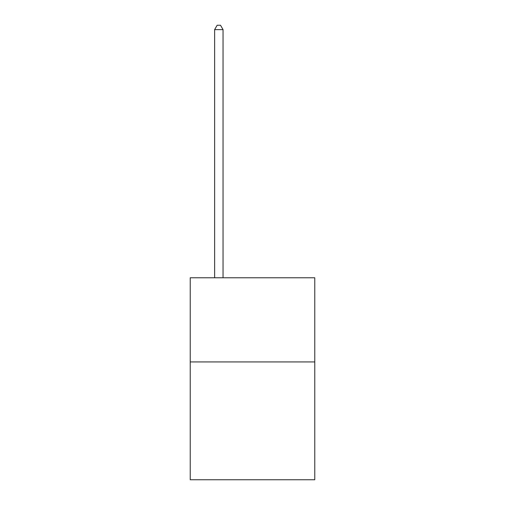 <?xml version="1.0" encoding="UTF-8"?>
<svg xmlns="http://www.w3.org/2000/svg" width="505" height="505" viewBox="0 0 505 505"><rect width="100%" height="100%" fill="white"/><g stroke="black" fill="none" stroke-linecap="round" stroke-linejoin="round"><path stroke-width="0.76" d="M314.773 361.933L314.773 479.75L190.227 479.75L190.227 277.782L314.773 277.782L314.773 361.933L190.227 361.933M223.046 277.782L223.046 29.625L214.631 29.625L214.631 277.782M214.631 29.625L217.156 25.25L220.521 25.25L223.046 29.625"/></g></svg>
